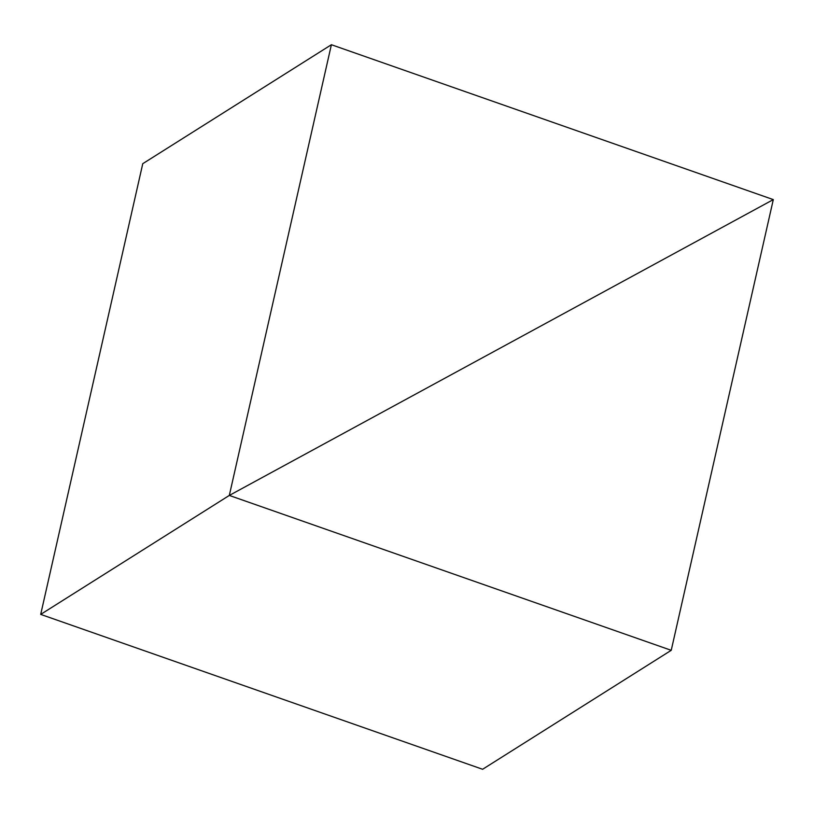 <?xml version="1.0" encoding="UTF-8"?>
<svg xmlns="http://www.w3.org/2000/svg" width="814" height="814" viewBox="0 0 814 814"><rect width="100%" height="100%" fill="white"/><g stroke="black" fill="none" stroke-linecap="round" stroke-linejoin="round"><path stroke-width="1.22" d="M331.39 44.719L142.765 163.685L40.7 614.397L482.61 769.281L671.235 650.315L773.3 199.603L331.39 44.719L229.314 495.431L40.7 614.397L229.314 495.431L773.3 199.603L229.314 495.431L671.235 650.315"/></g></svg>
